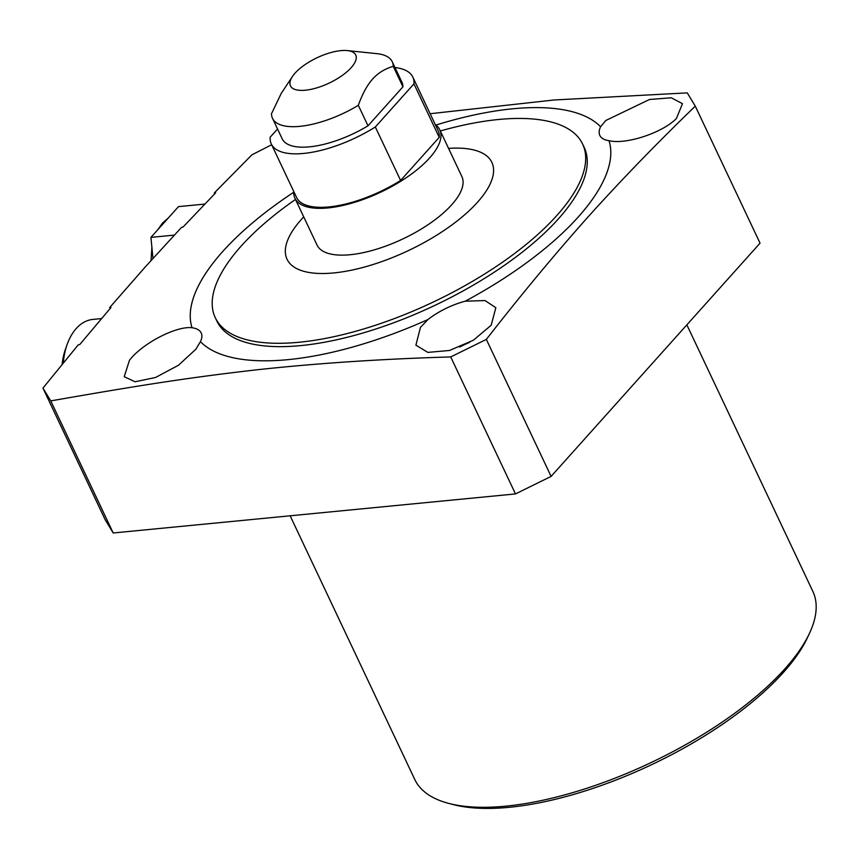 <?xml version="1.0" encoding="UTF-8"?>
<svg xmlns="http://www.w3.org/2000/svg" width="859" height="859" viewBox="0 0 859 859"><rect width="100%" height="100%" fill="white"/><g stroke="black" fill="none" stroke-linecap="round" stroke-linejoin="round"><path stroke-width="1.29" d="M515.475 493.925L450.717 356.936L486.344 339.412C520.726 295.26 554.624 254.436 588.05 216.919C621.282 180.003 657.028 143.077 695.285 106.162L760.043 243.151L551.102 476.401L515.475 493.925L113.195 532.977L105.163 519.695L42.95 388.096L78.158 344.953L79.79 344.502L110.972 307.501L109.63 307.619L145.278 266.945L181.474 227.42L183.117 226.959L215.652 192.835L214.299 192.974L251.891 154.845L271.669 144.742M686.856 324.852L812.85 591.389A220.129 85.632 154.7 0 1 809.683 632.879A220.129 85.632 154.7 0 1 784.879 668.86A220.129 85.632 154.7 0 1 448.87 803.433A220.129 85.632 154.7 0 1 414.811 779.543L290.138 515.797M809.683 632.879L807.696 637.174A216.114 84.064 154.7 0 1 783.344 672.5A216.114 84.064 154.7 0 1 453.455 804.625L448.87 803.433M469.669 342.354A44.142 17.169 -25.3 0 0 459.683 347.057M435.921 125.049A228.762 88.982 154.7 0 1 600.602 126.778A44.142 17.169 -25.3 0 0 599.818 135.421A44.142 17.169 -25.3 0 0 609.01 140.683A228.762 88.982 154.7 0 1 578.279 216.951A228.762 88.982 154.7 0 1 465.213 301.208A44.142 17.169 -25.3 0 0 427.932 319.548A228.762 88.982 154.7 0 1 200.437 341.635A44.142 17.169 -25.3 0 0 201.221 332.991A44.142 17.169 -25.3 0 0 192.029 327.73A228.762 88.982 154.7 0 1 222.771 251.462A228.762 88.982 154.7 0 1 293.703 192.276M584.184 147.394A203.153 79.028 154.7 0 1 558.382 218.884A203.153 79.028 154.7 0 1 365.086 332.369A203.153 79.028 154.7 0 1 216.855 321.03L215.276 317.69A203.153 79.028 -25.3 0 0 363.507 329.018A203.153 79.028 -25.3 0 0 556.793 215.545A203.153 79.028 154.7 0 0 582.606 144.044L584.184 147.394M609.01 140.683C625.867 144.903 662.751 132.748 676.473 118.392L682.476 103.671L671.223 97.786L649.511 99.483L605.735 120.528L600.602 126.778M695.285 106.162L687.254 92.879L554.076 99.988L430.134 113.721M215.566 192.921A66.218 41.382 84.5 0 0 214.299 192.974M42.95 388.096L50.756 400.895C146.32 384.166 191.868 377.284 256.755 369.81C316.81 363.271 381.471 358.976 450.717 356.936M427.932 319.548L420.448 327.376L415.906 345.168L427.857 352.394L449.525 350.472L473.384 340.218L491.187 325.228L495.847 307.694L485.002 300.553L465.213 301.208M192.029 327.73C176.235 325.765 142.036 343.6 129.441 360.351L124.222 376.714L135.078 381.761L155.565 377.477L178.532 365.215L195.916 349.173L200.437 341.635M551.102 476.401L486.344 339.412M113.195 532.977L50.756 400.895M204.807 204.077L178.479 206.632L150.937 237.374L152.956 258.419M174.313 235.108L150.937 237.374M215.276 317.69A203.153 79.028 -25.3 0 1 241.078 246.189A203.153 79.028 154.7 0 1 295.485 199.449M440.323 130.976A203.153 79.028 154.7 0 1 582.606 144.044M303.721 216.876A113.291 44.067 154.7 0 0 301.434 219.356A113.291 44.067 -25.3 0 0 333.818 272.926A113.291 44.067 -25.3 0 0 477.486 202.262A113.291 44.067 154.7 0 0 448.57 148.403M293.746 191.45A80.102 31.16 -25.3 0 0 294.916 198.246L317.035 245.04A80.102 31.16 -25.3 0 0 350.118 254.726A80.102 31.16 -25.3 0 0 430.703 222.889A80.102 31.16 -25.3 0 0 461.884 176.578L439.765 129.784A80.102 31.16 -25.3 0 0 435.255 124.555M294.916 198.246A80.102 31.16 -25.3 0 0 327.998 207.932A80.102 31.16 -25.3 0 0 408.583 176.095A80.102 31.16 -25.3 0 0 439.765 129.784M277.532 128.979L270.166 137.193A78.255 30.441 -25.3 0 0 271.304 143.979L296.58 197.463A78.255 30.441 -25.3 0 0 400.605 180.465L439.228 137.354L413.952 83.871A78.255 30.441 -25.3 0 0 412.814 77.085A78.255 30.441 -25.3 0 0 394.99 67.56M412.814 77.085L438.09 130.568A78.255 30.441 154.7 0 1 439.228 137.354M400.605 180.465L375.329 126.982A78.255 30.441 -25.3 0 1 271.304 143.979M413.952 83.871L375.329 126.982M292.393 76.548A36.089 14.034 -25.3 0 0 307.898 89.894A36.089 14.034 -25.3 0 0 351.138 67.7A36.089 14.034 154.7 0 0 347.315 50.584A36.089 14.034 154.7 0 0 295.056 73.144A36.089 14.034 -25.3 0 0 292.393 76.548L281.194 93.491L271.498 113.753A66.218 25.759 -25.3 0 0 272.507 118.338L282.192 138.825A66.218 25.759 -25.3 0 0 368.006 125.811L402.935 86.823A66.218 25.759 -25.3 0 0 401.926 82.228L392.241 61.741A66.218 25.759 154.7 0 1 393.25 66.336L402.935 86.823M368.006 125.811L358.321 105.324C362.412 93.856 367.18 85.105 372.591 79.082C378.067 72.983 384.961 68.731 393.25 66.336M272.507 118.338A66.218 25.759 -25.3 0 0 358.321 105.324M347.315 50.584L376.822 53.645A66.218 25.759 154.7 0 1 392.241 61.741M101.534 318.571L92.89 319.419A56.071 35.036 -95.5 0 0 76.236 328.525A56.071 35.036 84.5 0 0 67.142 344.48L65.338 349.559A47.921 29.947 84.5 0 0 62.138 364.42M67.142 344.48A56.071 35.036 84.5 0 0 63.298 363.003M157.831 229.675L162.555 223.018L168.235 218.068M151.023 260.556L151.893 247.295"/></g></svg>
